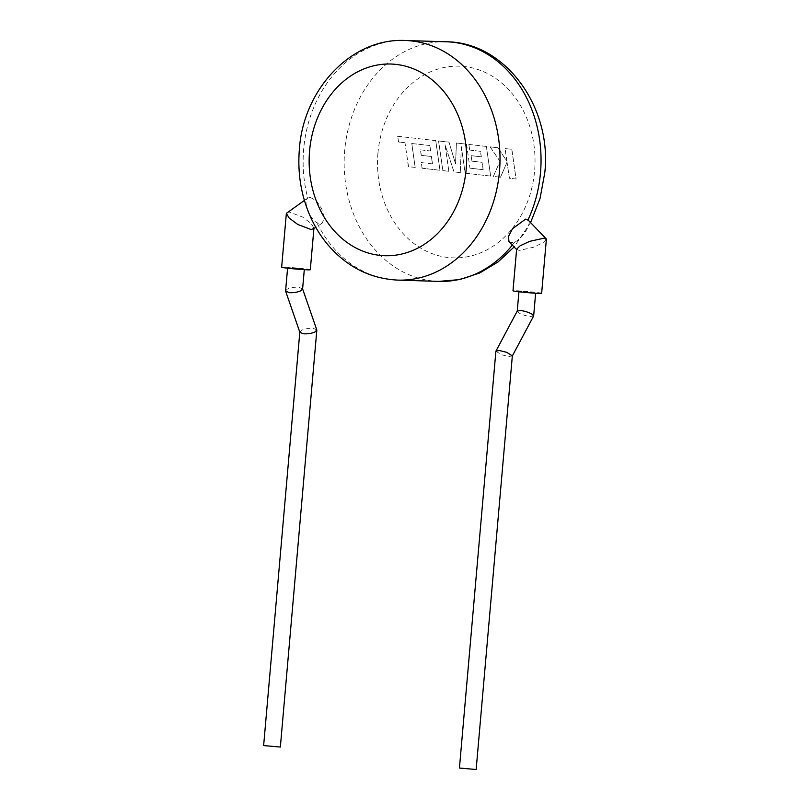 <?xml version="1.0" encoding="UTF-8"?>
<svg xmlns="http://www.w3.org/2000/svg" width="810" height="810" viewBox="0 0 810 810"><rect width="100%" height="100%" fill="white"/><g stroke="black" fill="none" stroke-linecap="round" stroke-linejoin="round"><path stroke-width="0.61" stroke-dasharray="4.05 3.04" d="M429.786 145.506L411.723 143.512L415.176 167.437L408.432 166.657L404.98 142.732L398.49 141.993L397.669 136.272L435.689 140.626L439.972 170.272L422.081 168.227L421.281 162.587L432.429 163.863L431.376 156.492L421.22 155.328L420.43 149.85L430.596 151.014L429.867 145.506L411.723 143.512M411.804 143.512L415.176 167.437M415.267 167.437L408.432 166.657M408.513 166.657L404.98 142.732M405.061 142.742L398.49 141.993M398.581 141.993L397.669 136.272M397.75 136.272L435.689 140.626M435.77 140.626L439.972 170.272M440.053 170.282L422.081 168.227M422.162 168.227L421.281 162.587M421.362 162.587L432.429 163.863M432.51 163.863L431.376 156.492M431.457 156.502L421.22 155.328M421.301 155.338L420.43 149.85M420.511 149.85L430.596 151.014M430.677 151.024L429.867 145.506M438.544 140.95L448.932 142.145L455.514 163.731L456.415 143.006L466.499 144.16L469.962 168.166L483.094 169.675L482.041 162.304L471.876 161.139L471.096 155.662L481.261 156.826L480.451 151.308L469.658 150.073L468.858 144.433L486.354 146.438L490.647 176.084L465.132 173.158L461.325 146.762L460.262 172.601L453.944 171.882L445.024 144.767L448.841 171.295L442.827 170.606L438.544 140.95L448.932 142.145M449.013 142.145L455.514 163.731M455.595 163.731L456.415 143.006M456.496 143.006L466.499 144.16M466.58 144.16L469.962 168.166M470.043 168.166L483.094 169.675M483.175 169.675L482.041 162.304M482.122 162.314L471.876 161.139M471.967 161.139L471.096 155.662M471.177 155.662L481.261 156.826M481.342 156.826L480.451 151.308M480.533 151.318L469.658 150.073M469.739 150.073L468.858 144.433M468.939 144.433L486.354 146.438M486.435 146.438L490.647 176.084M490.728 176.094L465.132 173.158M465.213 173.168L461.325 146.762M461.406 146.772L460.262 172.601M460.343 172.601L453.944 171.882M454.025 171.882L445.024 144.767M445.105 144.777L448.841 171.295M448.922 171.295L442.827 170.606M442.908 170.606L438.625 140.96M511.798 149.354L516.081 179L509.348 178.23L507.03 162.132L500.499 177.218L493.29 176.388L499.993 161.332L490.091 146.863L497.887 147.764L506.868 161.22L505.055 148.584L511.88 149.354L516.081 179M516.162 179.01L509.348 178.23M509.429 178.23L507.03 162.132M507.111 162.142L500.499 177.218M500.58 177.218L493.29 176.388M493.371 176.398L499.993 161.332M500.074 161.332L490.091 146.863M490.171 146.873L497.887 147.764M497.968 147.764L506.868 161.22M506.959 161.231L505.055 148.584M505.136 148.584L511.88 149.354M534.175 292.835L518.957 291.317L534.175 292.835M517.276 311.01L518.592 312.741C521.762 314.584 525.558 315.839 529.983 316.507L533.608 316.052M495.892 351.196L501.501 354.75L508.65 356.522L512.325 355.975M476.148 769.5L459.432 768.042M516.628 249.207L519.099 250.442L533.223 247.313L542.842 242.858L546.365 239.436M541.647 293.301A14.388 0.557 5 0 0 531.644 291.894A14.388 0.557 5 0 0 515.575 290.709A14.388 0.557 5 0 0 512.993 290.8M508.943 241.572L511.545 242.575L514.735 242.048C522.875 238.494 532.534 222.406 527.988 219.945M289.119 267.695L304.337 269.214L289.119 267.695M302.596 289.079L299.133 287.287C294.678 286.983 290.719 287.611 287.246 289.18L285.596 290.841M316.781 329.873L313.359 328.414C308.904 328.111 304.945 328.738 301.472 330.298L299.862 332.302M263.635 745.585L280.351 747.043M286.942 212.372L289.059 211.936L302.474 217.009L311.131 223.469L313.946 228.147L313.359 229.139M310.301 269.74A14.388 0.557 5 0 0 300.297 268.323A14.388 0.557 5 0 0 284.229 267.138A14.388 0.557 5 0 0 281.647 267.229M310.301 197.397L316.467 200.819L321.772 208.879L324.213 217.566L322.41 222.932L320.011 223.57L316.933 222.78C309.46 218.629 302.788 200.677 307.77 198.106L310.301 197.397M405.334 40.5A119.87 98.425 91.8 0 0 303.679 149.081A119.87 98.425 91.8 0 0 307.77 198.106L304.398 200.414M446.361 41.786A119.87 98.425 -88.2 0 0 344.706 150.366A119.87 98.425 -88.2 0 0 438.848 281.394M377.956 153.039A95.894 78.742 91.8 0 1 464.626 66.562A95.894 78.742 91.8 0 1 534.59 171.001A95.894 78.742 91.8 0 1 447.92 257.479A95.894 78.742 91.8 0 1 377.956 153.039M512.335 245.126A119.87 98.425 -88.2 0 0 514.735 242.048M397.821 280.108A119.87 98.425 91.8 0 1 316.933 222.78M313.946 228.147L313.885 228.785M322.421 222.942L315.829 227.448M530.58 222.598L514.107 246.969"/><path stroke-width="1.21" d="M512.325 355.975L533.608 316.052L532.292 314.31C529.122 312.468 525.326 311.212 520.901 310.554L517.276 311.01L495.892 351.196L459.432 768.042L476.148 769.5L512.335 355.884L506.726 352.33L499.578 350.558L495.953 351.024M546.365 239.436L543.895 238.201L529.76 241.329L520.152 245.784L516.628 249.207L512.993 290.8A14.388 0.557 5 0 0 522.997 292.207A14.388 0.557 5 0 0 539.065 293.402A14.388 0.557 5 0 0 541.647 293.301L546.365 239.436M546.142 238.818L528.363 220.279L525.599 219.125L512.517 228.703L508.488 236.439L508.943 241.572L516.598 249.571M287.58 268.201L285.596 290.841L289.059 292.643C293.514 292.947 297.473 292.309 300.945 290.75L302.596 289.079L304.297 269.669M285.636 291.175L299.862 332.302L303.294 333.76C307.739 334.064 311.708 333.436 315.181 331.877L316.781 329.873L302.606 288.907M316.821 330.207L280.351 747.043L263.635 745.585L299.811 332.141M315.829 227.448L311.242 229.574L297.827 224.502L289.17 218.042L286.355 213.364L304.398 200.414M286.355 213.364L281.647 267.229A14.388 0.557 5 0 0 291.651 268.636A14.388 0.557 5 0 0 307.719 269.831A14.388 0.557 5 0 0 310.301 269.74L313.885 228.785M466.216 168.855A95.894 78.742 -88.2 0 0 396.252 64.425A95.894 78.742 -88.2 0 0 309.582 150.893A95.894 78.742 -88.2 0 0 379.546 255.332A95.894 78.742 -88.2 0 0 466.216 168.855M527.988 219.945A119.87 98.425 -88.2 0 0 540.493 172.814A119.87 98.425 -88.2 0 0 446.361 41.786L405.334 40.5A119.87 98.425 91.8 0 1 499.466 171.528A119.87 98.425 91.8 0 1 397.821 280.108L438.848 281.394A119.87 98.425 -88.2 0 0 512.335 245.126M535.643 293.23L533.658 315.87M405.334 40.5C351.489 37.655 303.325 89.292 299.376 149.232C297.371 173.563 301.249 196.516 311.02 218.072C315.535 227.863 321.145 236.753 327.858 244.752C346.893 266.915 370.21 278.701 397.821 280.108M446.361 41.786C505.42 42.13 552.177 107.376 544.796 172.662L540.047 198.501L530.58 222.598M514.107 246.969L498.069 261.944L479.682 272.99L459.655 279.592L438.848 281.394M518.926 291.772L517.236 311.091"/></g></svg>
